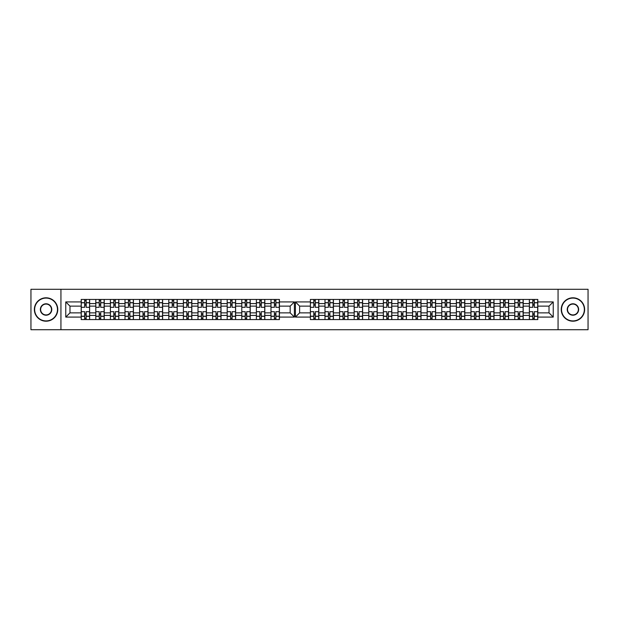 <?xml version="1.0" encoding="UTF-8"?>
<svg xmlns="http://www.w3.org/2000/svg" width="619" height="619" viewBox="0 0 619 619"><rect width="100%" height="100%" fill="white"/><g stroke="black" fill="none" stroke-linecap="round" stroke-linejoin="round"><path stroke-width="0.93" d="M558.059 329.71L588.05 329.71L588.05 289.29L30.95 289.29L30.95 329.71L558.059 329.71L558.059 289.29M532.789 299.441L532.789 307.303L529.377 307.303L529.377 303.581L523.194 303.581L523.194 319.559M529.377 307.303L529.377 312.866L523.194 312.866M523.194 315.419L529.377 315.419L529.377 312.866M529.377 315.419L529.377 319.559M529.377 299.441L529.377 303.581M518.188 299.441L518.188 307.303L514.776 307.303L514.776 299.441M514.776 307.303L514.776 312.866L508.601 312.866L508.601 319.559M514.776 319.559L514.776 312.866M523.194 299.441L523.194 303.581M318.808 299.441L318.808 319.559M328.403 299.441L328.403 307.303L324.99 307.303L324.99 299.441M324.99 307.303L324.99 312.866L318.808 312.866M324.99 319.559L324.99 312.866M333.409 299.441L333.409 319.559M343.003 299.441L343.003 307.303L339.583 307.303L339.583 299.441M339.583 307.303L339.583 312.866L333.409 312.866M339.583 319.559L339.583 312.866M348.01 299.441L348.01 319.559M357.604 299.441L357.604 307.303L354.184 307.303L354.184 299.441M354.184 307.303L354.184 312.866L348.01 312.866M354.184 319.559L354.184 312.866M362.61 299.441L362.61 319.559M372.197 299.441L372.197 307.303L368.785 307.303L368.785 299.441M368.785 307.303L368.785 312.866L362.61 312.866M368.785 319.559L368.785 312.866M377.211 299.441L377.211 319.559M386.798 299.441L386.798 307.303L383.385 307.303L383.385 299.441M383.385 307.303L383.385 312.866L377.211 312.866M383.385 319.559L383.385 312.866M391.804 299.441L391.804 319.559M401.398 299.441L401.398 307.303L397.986 307.303L397.986 299.441M397.986 307.303L397.986 312.866L391.804 312.866M397.986 319.559L397.986 312.866M406.404 299.441L406.404 319.559M415.999 299.441L415.999 307.303L412.579 307.303L412.579 299.441M412.579 307.303L412.579 312.866L406.404 312.866M412.579 319.559L412.579 312.866M421.005 299.441L421.005 319.559M430.6 299.441L430.6 307.303L427.18 307.303L427.18 299.441M427.18 307.303L427.18 312.866L421.005 312.866M427.18 319.559L427.18 312.866M435.606 299.441L435.606 319.559M445.193 299.441L445.193 307.303L441.78 307.303L441.78 299.441M441.78 307.303L441.78 312.866L435.606 312.866M441.78 319.559L441.78 312.866M450.199 299.441L450.199 319.559M459.793 299.441L459.793 307.303L456.381 307.303L456.381 299.441M456.381 307.303L456.381 312.866L450.199 312.866M456.381 319.559L456.381 312.866M464.799 299.441L464.799 319.559M474.394 299.441L474.394 307.303L470.974 307.303L470.974 299.441M470.974 307.303L470.974 312.866L464.799 312.866M470.974 319.559L470.974 312.866M479.4 299.441L479.4 319.559M488.995 299.441L488.995 307.303L485.575 307.303L485.575 299.441M485.575 307.303L485.575 312.866L479.4 312.866M485.575 319.559L485.575 312.866M494.001 299.441L494.001 319.559M503.587 299.441L503.587 307.303L500.175 307.303L500.175 299.441M500.175 307.303L500.175 312.866L494.001 312.866M500.175 319.559L500.175 312.866M508.601 299.441L508.601 312.866M500.175 303.581L494.001 303.581M485.575 303.581L479.4 303.581M470.974 303.581L464.799 303.581M456.381 303.581L450.199 303.581M441.78 303.581L435.606 303.581M427.18 303.581L421.005 303.581M412.579 303.581L406.404 303.581M397.986 303.581L391.804 303.581M383.385 303.581L377.211 303.581M368.785 303.581L362.61 303.581M354.184 303.581L348.01 303.581M339.583 303.581L333.409 303.581M324.99 303.581L318.808 303.581M514.776 303.581L508.601 303.581M494.001 315.419L500.175 315.419M479.4 315.419L485.575 315.419M464.799 315.419L470.974 315.419M450.199 315.419L456.381 315.419M435.606 315.419L441.78 315.419M421.005 315.419L427.18 315.419M406.404 315.419L412.579 315.419M391.804 315.419L397.986 315.419M377.211 315.419L383.385 315.419M362.61 315.419L368.785 315.419M348.01 315.419L354.184 315.419M333.409 315.419L339.583 315.419M318.808 315.419L324.99 315.419M508.601 315.419L514.776 315.419M299.627 312.866L310.39 312.866L310.39 319.559L537.795 319.559L537.795 312.866L549.022 312.866L549.022 306.134L537.795 306.134L537.795 299.441L310.39 299.441L310.39 306.134L299.627 306.134L299.627 312.866L295.418 317.083L295.418 301.917L310.39 301.917M500.175 306.134L494.001 306.134M485.575 306.134L479.4 306.134M470.974 306.134L464.799 306.134M456.381 306.134L450.199 306.134M441.78 306.134L435.606 306.134M427.18 306.134L421.005 306.134M412.579 306.134L406.404 306.134M397.986 306.134L391.804 306.134M383.385 306.134L377.211 306.134M368.785 306.134L362.61 306.134M354.184 306.134L348.01 306.134M339.583 306.134L333.409 306.134M324.99 306.134L318.808 306.134M310.39 299.441L313.802 299.441L313.802 307.303L310.39 307.303L310.39 312.866M514.776 306.134L508.601 306.134M534.29 318.158L532.789 318.158M532.789 300.842L534.29 300.842M529.377 306.134L523.194 306.134M270.99 319.559L270.99 299.441M264.816 299.441L264.816 319.559M256.39 319.559L256.39 299.441M250.215 299.441L250.215 319.559M241.789 319.559L241.789 299.441M235.615 299.441L235.615 319.559M227.196 319.559L227.196 299.441M221.014 299.441L221.014 319.559M212.596 319.559L212.596 299.441M206.421 299.441L206.421 319.559M197.995 319.559L197.995 299.441M191.82 299.441L191.82 319.559M183.394 319.559L183.394 299.441M177.22 299.441L177.22 319.559M168.801 319.559L168.801 299.441M162.619 299.441L162.619 319.559M154.201 319.559L154.201 299.441M148.026 299.441L148.026 319.559M139.6 319.559L139.6 299.441M133.425 299.441L133.425 319.559M124.999 319.559L124.999 299.441M118.825 299.441L118.825 319.559M110.399 319.559L110.399 299.441M104.224 299.441L104.224 319.559M95.806 319.559L95.806 299.441M95.806 303.581L89.623 303.581L89.623 315.419L95.806 315.419M89.623 303.581L89.623 299.441M89.623 319.559L89.623 315.419M124.999 303.581L118.825 303.581M139.6 303.581L133.425 303.581M154.201 303.581L148.026 303.581M168.801 303.581L162.619 303.581M183.394 303.581L177.22 303.581M197.995 303.581L191.82 303.581M212.596 303.581L206.421 303.581M227.196 303.581L221.014 303.581M241.789 303.581L235.615 303.581M256.39 303.581L250.215 303.581M270.99 303.581L264.816 303.581M110.399 303.581L104.224 303.581M124.999 312.866L118.825 312.866M139.6 312.866L133.425 312.866M154.201 312.866L148.026 312.866M168.801 312.866L162.619 312.866M183.394 312.866L177.22 312.866M197.995 312.866L191.82 312.866M212.596 312.866L206.421 312.866M227.196 312.866L221.014 312.866M241.789 312.866L235.615 312.866M256.39 312.866L250.215 312.866M270.99 312.866L264.816 312.866M118.825 315.419L124.999 315.419M133.425 315.419L139.6 315.419M148.026 315.419L154.201 315.419M162.619 315.419L168.801 315.419M177.22 315.419L183.394 315.419M191.82 315.419L197.995 315.419M206.421 315.419L212.596 315.419M221.014 315.419L227.196 315.419M235.615 315.419L241.789 315.419M250.215 315.419L256.39 315.419M264.816 315.419L270.99 315.419M110.399 312.866L104.224 312.866M104.224 315.419L110.399 315.419M95.806 312.866L89.623 312.866M279.417 306.134L279.417 299.441L81.205 299.441L81.205 306.134L69.978 306.134L69.978 312.866L81.205 312.866L81.205 319.559L279.417 319.559L279.417 312.866L290.172 312.866L290.172 306.134L279.417 306.134L279.417 312.866M115.312 318.158L113.819 318.158M113.819 300.842L115.312 300.842M128.419 300.842L129.913 300.842M129.913 318.158L128.419 318.158M144.513 318.158L143.012 318.158M143.012 300.842L144.513 300.842M159.114 318.158L157.613 318.158M157.613 300.842L159.114 300.842M172.214 300.842L173.715 300.842M173.715 318.158L172.214 318.158M186.814 300.842L188.308 300.842M188.308 318.158L186.814 318.158M202.908 318.158L201.415 318.158M201.415 300.842L202.908 300.842M216.008 300.842L217.509 300.842M217.509 318.158L216.008 318.158M232.11 318.158L230.608 318.158M230.608 300.842L232.11 300.842M246.702 318.158L245.209 318.158M245.209 300.842L246.702 300.842M261.303 318.158L259.81 318.158M259.81 300.842L261.303 300.842M275.904 318.158L274.403 318.158M274.403 300.842L275.904 300.842M99.218 300.842L100.719 300.842M100.719 318.158L99.218 318.158M124.999 306.134L118.825 306.134M139.6 306.134L133.425 306.134M154.201 306.134L148.026 306.134M168.801 306.134L162.619 306.134M183.394 306.134L177.22 306.134M197.995 306.134L191.82 306.134M212.596 306.134L206.421 306.134M227.196 306.134L221.014 306.134M241.789 306.134L235.615 306.134M256.39 306.134L250.215 306.134M270.99 306.134L264.816 306.134M110.399 306.134L104.224 306.134M81.205 312.866L81.205 306.134M84.664 300.842L86.165 300.842M86.165 318.158L84.664 318.158M95.806 306.134L89.623 306.134M537.795 301.917L553.239 301.917L553.239 317.083L537.795 317.083M310.39 317.083L295.418 317.083M279.417 301.917L294.389 301.917L294.389 317.083L279.417 317.083M81.205 317.083L65.761 317.083L65.761 301.917L81.205 301.917M60.941 329.71L60.941 289.29M537.795 312.866L537.795 306.134M294.389 301.917L290.172 306.134M294.389 317.083L290.172 312.866M69.978 306.134L65.761 301.917M69.978 312.866L65.761 317.083M519.689 318.158L518.188 318.158M518.188 300.842L519.689 300.842M315.303 318.158L313.802 318.158M313.802 300.842L315.303 300.842M329.904 318.158L328.403 318.158M328.403 300.842L329.904 300.842M344.497 318.158L343.003 318.158M343.003 300.842L344.497 300.842M359.097 318.158L357.604 318.158M357.604 300.842L359.097 300.842M373.698 318.158L372.197 318.158M372.197 300.842L373.698 300.842M388.299 318.158L386.798 318.158M386.798 300.842L388.299 300.842M402.899 318.158L401.398 318.158M401.398 300.842L402.899 300.842M417.492 318.158L415.999 318.158M415.999 300.842L417.492 300.842M432.093 318.158L430.6 318.158M430.6 300.842L432.093 300.842M445.193 300.842L446.694 300.842M446.694 318.158L445.193 318.158M461.294 318.158L459.793 318.158M459.793 300.842L461.294 300.842M475.887 318.158L474.394 318.158M474.394 300.842L475.887 300.842M490.488 318.158L488.995 318.158M488.995 300.842L490.488 300.842M505.089 318.158L503.587 318.158M503.587 300.842L505.089 300.842M553.239 301.917L549.022 306.134M553.239 317.083L549.022 312.866M299.627 306.134L295.418 301.917M89.577 319.559L89.577 307.303L86.165 307.303L86.165 299.441M84.664 299.441L84.664 307.303L81.251 307.303L81.251 299.441M89.577 307.303L89.577 299.441M81.251 319.559L81.251 311.697L84.664 311.697L84.664 319.559M86.165 319.559L86.165 311.697L89.577 311.697M84.664 305.244L86.165 305.244M81.251 311.697L81.251 307.303M86.165 313.756L84.664 313.756M86.165 318.344L84.664 318.344M84.664 314.978L86.165 314.978M86.165 304.022L84.664 304.022M84.664 300.656L86.165 300.656M45.76 320.913A11.421 11.421 0 0 0 57.474 309.81A11.421 11.421 0 0 0 46.371 298.087A11.421 11.421 0 0 0 34.649 309.191A11.421 11.421 0 0 0 45.76 320.913M46.379 297.809A11.699 11.699 0 0 1 57.76 309.817A11.699 11.699 0 0 1 45.752 321.191A11.699 11.699 0 0 1 34.37 309.183A11.699 11.699 0 0 1 46.379 297.809M45.907 315.21A5.71 5.71 0 0 1 40.359 309.345A5.71 5.71 0 0 1 46.216 303.79A5.71 5.71 0 0 1 51.772 309.655A5.71 5.71 0 0 1 45.907 315.21M46.208 304.076A5.424 5.424 0 0 0 40.637 309.353A5.424 5.424 0 0 0 45.914 314.924A5.424 5.424 0 0 0 51.493 309.647A5.424 5.424 0 0 0 46.208 304.076M572.629 298.087A11.421 11.421 0 0 0 561.526 309.81A11.421 11.421 0 0 0 573.24 320.913A11.421 11.421 0 0 0 584.351 309.191A11.421 11.421 0 0 0 572.629 298.087M573.248 321.191A11.699 11.699 0 0 1 561.24 309.817A11.699 11.699 0 0 1 572.621 297.809A11.699 11.699 0 0 1 584.63 309.183A11.699 11.699 0 0 1 573.248 321.191M572.784 303.79A5.71 5.71 0 0 1 578.641 309.345A5.71 5.71 0 0 1 573.093 315.21A5.71 5.71 0 0 1 567.228 309.655A5.71 5.71 0 0 1 572.784 303.79M573.086 314.924A5.424 5.424 0 0 0 578.363 309.353A5.424 5.424 0 0 0 572.792 304.076A5.424 5.424 0 0 0 567.507 309.647A5.424 5.424 0 0 0 573.086 314.924M104.131 319.559L104.131 307.303L100.719 307.303L100.719 299.441M99.218 299.441L99.218 307.303L95.806 307.303M104.131 307.303L104.131 299.441M95.806 311.697L99.218 311.697L99.218 319.559M100.719 319.559L100.719 311.697L104.131 311.697M99.218 305.244L100.719 305.244M100.719 313.756L99.218 313.756M100.719 318.344L99.218 318.344M99.218 314.978L100.719 314.978M100.719 304.022L99.218 304.022M99.218 300.656L100.719 300.656M118.732 319.559L118.732 307.303L115.312 307.303L115.312 299.441M113.819 299.441L113.819 307.303L110.399 307.303M118.732 307.303L118.732 299.441M110.399 311.697L113.819 311.697L113.819 319.559M115.312 319.559L115.312 311.697L118.732 311.697M113.819 305.244L115.312 305.244M115.312 313.756L113.819 313.756M115.312 318.344L113.819 318.344M113.819 314.978L115.312 314.978M115.312 304.022L113.819 304.022M113.819 300.656L115.312 300.656M133.333 319.559L133.333 307.303L129.913 307.303L129.913 299.441M128.419 299.441L128.419 307.303L124.999 307.303M133.333 307.303L133.333 299.441M124.999 311.697L128.419 311.697L128.419 319.559M129.913 319.559L129.913 311.697L133.333 311.697M128.419 305.244L129.913 305.244M129.913 313.756L128.419 313.756M129.913 318.344L128.419 318.344M128.419 314.978L129.913 314.978M129.913 304.022L128.419 304.022M128.419 300.656L129.913 300.656M147.926 319.559L147.926 307.303L144.513 307.303L144.513 299.441M143.012 299.441L143.012 307.303L139.6 307.303M147.926 307.303L147.926 299.441M139.6 311.697L143.012 311.697L143.012 319.559M144.513 319.559L144.513 311.697L147.926 311.697M143.012 305.244L144.513 305.244M144.513 313.756L143.012 313.756M144.513 318.344L143.012 318.344M143.012 314.978L144.513 314.978M144.513 304.022L143.012 304.022M143.012 300.656L144.513 300.656M162.526 319.559L162.526 307.303L159.114 307.303L159.114 299.441M157.613 299.441L157.613 307.303L154.201 307.303M162.526 307.303L162.526 299.441M154.201 311.697L157.613 311.697L157.613 319.559M159.114 319.559L159.114 311.697L162.526 311.697M157.613 305.244L159.114 305.244M159.114 313.756L157.613 313.756M159.114 318.344L157.613 318.344M157.613 314.978L159.114 314.978M159.114 304.022L157.613 304.022M157.613 300.656L159.114 300.656M177.127 319.559L177.127 307.303L173.715 307.303L173.715 299.441M172.214 299.441L172.214 307.303L168.801 307.303M177.127 307.303L177.127 299.441M168.801 311.697L172.214 311.697L172.214 319.559M173.715 319.559L173.715 311.697L177.127 311.697M172.214 305.244L173.715 305.244M173.715 313.756L172.214 313.756M173.715 318.344L172.214 318.344M172.214 314.978L173.715 314.978M173.715 304.022L172.214 304.022M172.214 300.656L173.715 300.656M191.728 319.559L191.728 307.303L188.308 307.303L188.308 299.441M186.814 299.441L186.814 307.303L183.394 307.303M191.728 307.303L191.728 299.441M183.394 311.697L186.814 311.697L186.814 319.559M188.308 319.559L188.308 311.697L191.728 311.697M186.814 305.244L188.308 305.244M188.308 313.756L186.814 313.756M188.308 318.344L186.814 318.344M186.814 314.978L188.308 314.978M188.308 304.022L186.814 304.022M186.814 300.656L188.308 300.656M206.328 319.559L206.328 307.303L202.908 307.303L202.908 299.441M201.415 299.441L201.415 307.303L197.995 307.303M206.328 307.303L206.328 299.441M197.995 311.697L201.415 311.697L201.415 319.559M202.908 319.559L202.908 311.697L206.328 311.697M201.415 305.244L202.908 305.244M202.908 313.756L201.415 313.756M202.908 318.344L201.415 318.344M201.415 314.978L202.908 314.978M202.908 304.022L201.415 304.022M201.415 300.656L202.908 300.656M220.921 319.559L220.921 307.303L217.509 307.303L217.509 299.441M216.008 299.441L216.008 307.303L212.596 307.303M220.921 307.303L220.921 299.441M212.596 311.697L216.008 311.697L216.008 319.559M217.509 319.559L217.509 311.697L220.921 311.697M216.008 305.244L217.509 305.244M217.509 313.756L216.008 313.756M217.509 318.344L216.008 318.344M216.008 314.978L217.509 314.978M217.509 304.022L216.008 304.022M216.008 300.656L217.509 300.656M235.522 319.559L235.522 307.303L232.11 307.303L232.11 299.441M230.608 299.441L230.608 307.303L227.196 307.303M235.522 307.303L235.522 299.441M227.196 311.697L230.608 311.697L230.608 319.559M232.11 319.559L232.11 311.697L235.522 311.697M230.608 305.244L232.11 305.244M232.11 313.756L230.608 313.756M232.11 318.344L230.608 318.344M230.608 314.978L232.11 314.978M232.11 304.022L230.608 304.022M230.608 300.656L232.11 300.656M250.122 319.559L250.122 307.303L246.702 307.303L246.702 299.441M245.209 299.441L245.209 307.303L241.789 307.303M250.122 307.303L250.122 299.441M241.789 311.697L245.209 311.697L245.209 319.559M246.702 319.559L246.702 311.697L250.122 311.697M245.209 305.244L246.702 305.244M246.702 313.756L245.209 313.756M246.702 318.344L245.209 318.344M245.209 314.978L246.702 314.978M246.702 304.022L245.209 304.022M245.209 300.656L246.702 300.656M264.723 319.559L264.723 307.303L261.303 307.303L261.303 299.441M259.81 299.441L259.81 307.303L256.39 307.303M264.723 307.303L264.723 299.441M256.39 311.697L259.81 311.697L259.81 319.559M261.303 319.559L261.303 311.697L264.723 311.697M259.81 305.244L261.303 305.244M261.303 313.756L259.81 313.756M261.303 318.344L259.81 318.344M259.81 314.978L261.303 314.978M261.303 304.022L259.81 304.022M259.81 300.656L261.303 300.656M279.316 319.559L279.316 307.303L275.904 307.303L275.904 299.441M274.403 299.441L274.403 307.303L270.99 307.303M279.316 307.303L279.316 299.441M270.99 311.697L274.403 311.697L274.403 319.559M275.904 319.559L275.904 311.697L279.316 311.697M274.403 305.244L275.904 305.244M275.904 313.756L274.403 313.756M275.904 318.344L274.403 318.344M274.403 314.978L275.904 314.978M275.904 304.022L274.403 304.022M274.403 300.656L275.904 300.656M318.715 319.559L318.715 307.303L315.303 307.303L315.303 299.441M318.715 307.303L318.715 299.441M310.39 307.303L310.39 306.134M310.39 311.697L313.802 311.697L313.802 319.559L310.39 319.559M315.303 319.559L315.303 311.697L318.715 311.697M313.802 305.244L315.303 305.244M315.303 313.756L313.802 313.756M315.303 318.344L313.802 318.344M313.802 314.978L315.303 314.978M315.303 304.022L313.802 304.022M313.802 300.656L315.303 300.656M333.316 319.559L333.316 307.303L329.904 307.303L329.904 299.441M333.316 307.303L333.316 299.441M324.99 311.697L328.403 311.697L328.403 319.559M329.904 319.559L329.904 311.697L333.316 311.697M328.403 305.244L329.904 305.244M329.904 313.756L328.403 313.756M329.904 318.344L328.403 318.344M328.403 314.978L329.904 314.978M329.904 304.022L328.403 304.022M328.403 300.656L329.904 300.656M347.917 319.559L347.917 307.303L344.497 307.303L344.497 299.441M347.917 307.303L347.917 299.441M339.583 311.697L343.003 311.697L343.003 319.559M344.497 319.559L344.497 311.697L347.917 311.697M343.003 305.244L344.497 305.244M344.497 313.756L343.003 313.756M344.497 318.344L343.003 318.344M343.003 314.978L344.497 314.978M344.497 304.022L343.003 304.022M343.003 300.656L344.497 300.656M362.517 319.559L362.517 307.303L359.097 307.303L359.097 299.441M362.517 307.303L362.517 299.441M354.184 311.697L357.604 311.697L357.604 319.559M359.097 319.559L359.097 311.697L362.517 311.697M357.604 305.244L359.097 305.244M359.097 313.756L357.604 313.756M359.097 318.344L357.604 318.344M357.604 314.978L359.097 314.978M359.097 304.022L357.604 304.022M357.604 300.656L359.097 300.656M377.11 319.559L377.11 307.303L373.698 307.303L373.698 299.441M377.11 307.303L377.11 299.441M368.785 311.697L372.197 311.697L372.197 319.559M373.698 319.559L373.698 311.697L377.11 311.697M372.197 305.244L373.698 305.244M373.698 313.756L372.197 313.756M373.698 318.344L372.197 318.344M372.197 314.978L373.698 314.978M373.698 304.022L372.197 304.022M372.197 300.656L373.698 300.656M391.711 319.559L391.711 307.303L388.299 307.303L388.299 299.441M391.711 307.303L391.711 299.441M383.385 311.697L386.798 311.697L386.798 319.559M388.299 319.559L388.299 311.697L391.711 311.697M386.798 305.244L388.299 305.244M388.299 313.756L386.798 313.756M388.299 318.344L386.798 318.344M386.798 314.978L388.299 314.978M388.299 304.022L386.798 304.022M386.798 300.656L388.299 300.656M406.312 319.559L406.312 307.303L402.899 307.303L402.899 299.441M406.312 307.303L406.312 299.441M397.986 311.697L401.398 311.697L401.398 319.559M402.899 319.559L402.899 311.697L406.312 311.697M401.398 305.244L402.899 305.244M402.899 313.756L401.398 313.756M402.899 318.344L401.398 318.344M401.398 314.978L402.899 314.978M402.899 304.022L401.398 304.022M401.398 300.656L402.899 300.656M420.912 319.559L420.912 307.303L417.492 307.303L417.492 299.441M420.912 307.303L420.912 299.441M412.579 311.697L415.999 311.697L415.999 319.559M417.492 319.559L417.492 311.697L420.912 311.697M415.999 305.244L417.492 305.244M417.492 313.756L415.999 313.756M417.492 318.344L415.999 318.344M415.999 314.978L417.492 314.978M417.492 304.022L415.999 304.022M415.999 300.656L417.492 300.656M435.513 319.559L435.513 307.303L432.093 307.303L432.093 299.441M435.513 307.303L435.513 299.441M427.18 311.697L430.6 311.697L430.6 319.559M432.093 319.559L432.093 311.697L435.513 311.697M430.6 305.244L432.093 305.244M432.093 313.756L430.6 313.756M432.093 318.344L430.6 318.344M430.6 314.978L432.093 314.978M432.093 304.022L430.6 304.022M430.6 300.656L432.093 300.656M450.106 319.559L450.106 307.303L446.694 307.303L446.694 299.441M450.106 307.303L450.106 299.441M441.78 311.697L445.193 311.697L445.193 319.559M446.694 319.559L446.694 311.697L450.106 311.697M445.193 305.244L446.694 305.244M446.694 313.756L445.193 313.756M446.694 318.344L445.193 318.344M445.193 314.978L446.694 314.978M446.694 304.022L445.193 304.022M445.193 300.656L446.694 300.656M464.707 319.559L464.707 307.303L461.294 307.303L461.294 299.441M464.707 307.303L464.707 299.441M456.381 311.697L459.793 311.697L459.793 319.559M461.294 319.559L461.294 311.697L464.707 311.697M459.793 305.244L461.294 305.244M461.294 313.756L459.793 313.756M461.294 318.344L459.793 318.344M459.793 314.978L461.294 314.978M461.294 304.022L459.793 304.022M459.793 300.656L461.294 300.656M479.307 319.559L479.307 307.303L475.887 307.303L475.887 299.441M479.307 307.303L479.307 299.441M470.974 311.697L474.394 311.697L474.394 319.559M475.887 319.559L475.887 311.697L479.307 311.697M474.394 305.244L475.887 305.244M475.887 313.756L474.394 313.756M475.887 318.344L474.394 318.344M474.394 314.978L475.887 314.978M475.887 304.022L474.394 304.022M474.394 300.656L475.887 300.656M493.908 319.559L493.908 307.303L490.488 307.303L490.488 299.441M493.908 307.303L493.908 299.441M485.575 311.697L488.995 311.697L488.995 319.559M490.488 319.559L490.488 311.697L493.908 311.697M488.995 305.244L490.488 305.244M490.488 313.756L488.995 313.756M490.488 318.344L488.995 318.344M488.995 314.978L490.488 314.978M490.488 304.022L488.995 304.022M488.995 300.656L490.488 300.656M508.501 319.559L508.501 307.303L505.089 307.303L505.089 299.441M508.501 307.303L508.501 299.441M500.175 311.697L503.587 311.697L503.587 319.559M505.089 319.559L505.089 311.697L508.501 311.697M503.587 305.244L505.089 305.244M505.089 313.756L503.587 313.756M505.089 318.344L503.587 318.344M503.587 314.978L505.089 314.978M505.089 304.022L503.587 304.022M503.587 300.656L505.089 300.656M523.101 319.559L523.101 307.303L519.689 307.303L519.689 299.441M523.101 307.303L523.101 299.441M514.776 311.697L518.188 311.697L518.188 319.559M519.689 319.559L519.689 311.697L523.101 311.697M518.188 305.244L519.689 305.244M519.689 313.756L518.188 313.756M519.689 318.344L518.188 318.344M518.188 314.978L519.689 314.978M519.689 304.022L518.188 304.022M518.188 300.656L519.689 300.656M537.702 319.559L537.702 307.303L534.29 307.303L534.29 299.441M537.702 307.303L537.702 299.441M529.377 311.697L532.789 311.697L532.789 319.559M534.29 319.559L534.29 311.697L537.702 311.697M532.789 305.244L534.29 305.244M534.29 313.756L532.789 313.756M534.29 318.344L532.789 318.344M532.789 314.978L534.29 314.978M534.29 304.022L532.789 304.022M532.789 300.656L534.29 300.656M89.577 302.668L86.165 302.668M84.664 302.668L81.251 302.668M84.664 302.792L81.251 302.792M84.664 316.208L81.251 316.208M84.664 316.332L81.251 316.332M89.577 316.332L86.165 316.332M89.577 302.792L86.165 302.792M89.577 316.208L86.165 316.208M104.131 302.668L100.719 302.668M99.218 302.668L95.806 302.668M99.218 302.792L95.806 302.792M99.218 316.208L95.806 316.208M99.218 316.332L95.806 316.332M104.131 316.332L100.719 316.332M104.131 302.792L100.719 302.792M104.131 316.208L100.719 316.208M118.732 302.668L115.312 302.668M113.819 302.668L110.399 302.668M113.819 302.792L110.399 302.792M113.819 316.208L110.399 316.208M113.819 316.332L110.399 316.332M118.732 316.332L115.312 316.332M118.732 302.792L115.312 302.792M118.732 316.208L115.312 316.208M133.333 302.668L129.913 302.668M128.419 302.668L124.999 302.668M128.419 302.792L124.999 302.792M128.419 316.208L124.999 316.208M128.419 316.332L124.999 316.332M133.333 316.332L129.913 316.332M133.333 302.792L129.913 302.792M133.333 316.208L129.913 316.208M147.926 302.668L144.513 302.668M143.012 302.668L139.6 302.668M143.012 302.792L139.6 302.792M143.012 316.208L139.6 316.208M143.012 316.332L139.6 316.332M147.926 316.332L144.513 316.332M147.926 302.792L144.513 302.792M147.926 316.208L144.513 316.208M162.526 302.668L159.114 302.668M157.613 302.668L154.201 302.668M157.613 302.792L154.201 302.792M157.613 316.208L154.201 316.208M157.613 316.332L154.201 316.332M162.526 316.332L159.114 316.332M162.526 302.792L159.114 302.792M162.526 316.208L159.114 316.208M177.127 302.668L173.715 302.668M172.214 302.668L168.801 302.668M172.214 302.792L168.801 302.792M172.214 316.208L168.801 316.208M172.214 316.332L168.801 316.332M177.127 316.332L173.715 316.332M177.127 302.792L173.715 302.792M177.127 316.208L173.715 316.208M191.728 302.668L188.308 302.668M186.814 302.668L183.394 302.668M186.814 302.792L183.394 302.792M186.814 316.208L183.394 316.208M186.814 316.332L183.394 316.332M191.728 316.332L188.308 316.332M191.728 302.792L188.308 302.792M191.728 316.208L188.308 316.208M206.328 302.668L202.908 302.668M201.415 302.668L197.995 302.668M201.415 302.792L197.995 302.792M201.415 316.208L197.995 316.208M201.415 316.332L197.995 316.332M206.328 316.332L202.908 316.332M206.328 302.792L202.908 302.792M206.328 316.208L202.908 316.208M220.921 302.668L217.509 302.668M216.008 302.668L212.596 302.668M216.008 302.792L212.596 302.792M216.008 316.208L212.596 316.208M216.008 316.332L212.596 316.332M220.921 316.332L217.509 316.332M220.921 302.792L217.509 302.792M220.921 316.208L217.509 316.208M235.522 302.668L232.11 302.668M230.608 302.668L227.196 302.668M230.608 302.792L227.196 302.792M230.608 316.208L227.196 316.208M230.608 316.332L227.196 316.332M235.522 316.332L232.11 316.332M235.522 302.792L232.11 302.792M235.522 316.208L232.11 316.208M250.122 302.668L246.702 302.668M245.209 302.668L241.789 302.668M245.209 302.792L241.789 302.792M245.209 316.208L241.789 316.208M245.209 316.332L241.789 316.332M250.122 316.332L246.702 316.332M250.122 302.792L246.702 302.792M250.122 316.208L246.702 316.208M264.723 302.668L261.303 302.668M259.81 302.668L256.39 302.668M259.81 302.792L256.39 302.792M259.81 316.208L256.39 316.208M259.81 316.332L256.39 316.332M264.723 316.332L261.303 316.332M264.723 302.792L261.303 302.792M264.723 316.208L261.303 316.208M279.316 302.668L275.904 302.668M274.403 302.668L270.99 302.668M274.403 302.792L270.99 302.792M274.403 316.208L270.99 316.208M274.403 316.332L270.99 316.332M279.316 316.332L275.904 316.332M279.316 302.792L275.904 302.792M279.316 316.208L275.904 316.208M318.715 302.668L315.303 302.668M313.802 302.668L310.39 302.668M313.802 302.792L310.39 302.792M313.802 316.208L310.39 316.208M313.802 316.332L310.39 316.332M318.715 316.332L315.303 316.332M318.715 302.792L315.303 302.792M318.715 316.208L315.303 316.208M333.316 302.668L329.904 302.668M328.403 302.668L324.99 302.668M328.403 302.792L324.99 302.792M328.403 316.208L324.99 316.208M328.403 316.332L324.99 316.332M333.316 316.332L329.904 316.332M333.316 302.792L329.904 302.792M333.316 316.208L329.904 316.208M347.917 302.668L344.497 302.668M343.003 302.668L339.583 302.668M343.003 302.792L339.583 302.792M343.003 316.208L339.583 316.208M343.003 316.332L339.583 316.332M347.917 316.332L344.497 316.332M347.917 302.792L344.497 302.792M347.917 316.208L344.497 316.208M362.517 302.668L359.097 302.668M357.604 302.668L354.184 302.668M357.604 302.792L354.184 302.792M357.604 316.208L354.184 316.208M357.604 316.332L354.184 316.332M362.517 316.332L359.097 316.332M362.517 302.792L359.097 302.792M362.517 316.208L359.097 316.208M377.11 302.668L373.698 302.668M372.197 302.668L368.785 302.668M372.197 302.792L368.785 302.792M372.197 316.208L368.785 316.208M372.197 316.332L368.785 316.332M377.11 316.332L373.698 316.332M377.11 302.792L373.698 302.792M377.11 316.208L373.698 316.208M391.711 302.668L388.299 302.668M386.798 302.668L383.385 302.668M386.798 302.792L383.385 302.792M386.798 316.208L383.385 316.208M386.798 316.332L383.385 316.332M391.711 316.332L388.299 316.332M391.711 302.792L388.299 302.792M391.711 316.208L388.299 316.208M406.312 302.668L402.899 302.668M401.398 302.668L397.986 302.668M401.398 302.792L397.986 302.792M401.398 316.208L397.986 316.208M401.398 316.332L397.986 316.332M406.312 316.332L402.899 316.332M406.312 302.792L402.899 302.792M406.312 316.208L402.899 316.208M420.912 302.668L417.492 302.668M415.999 302.668L412.579 302.668M415.999 302.792L412.579 302.792M415.999 316.208L412.579 316.208M415.999 316.332L412.579 316.332M420.912 316.332L417.492 316.332M420.912 302.792L417.492 302.792M420.912 316.208L417.492 316.208M435.513 302.668L432.093 302.668M430.6 302.668L427.18 302.668M430.6 302.792L427.18 302.792M430.6 316.208L427.18 316.208M430.6 316.332L427.18 316.332M435.513 316.332L432.093 316.332M435.513 302.792L432.093 302.792M435.513 316.208L432.093 316.208M450.106 302.668L446.694 302.668M445.193 302.668L441.78 302.668M445.193 302.792L441.78 302.792M445.193 316.208L441.78 316.208M445.193 316.332L441.78 316.332M450.106 316.332L446.694 316.332M450.106 302.792L446.694 302.792M450.106 316.208L446.694 316.208M464.707 302.668L461.294 302.668M459.793 302.668L456.381 302.668M459.793 302.792L456.381 302.792M459.793 316.208L456.381 316.208M459.793 316.332L456.381 316.332M464.707 316.332L461.294 316.332M464.707 302.792L461.294 302.792M464.707 316.208L461.294 316.208M479.307 302.668L475.887 302.668M474.394 302.668L470.974 302.668M474.394 302.792L470.974 302.792M474.394 316.208L470.974 316.208M474.394 316.332L470.974 316.332M479.307 316.332L475.887 316.332M479.307 302.792L475.887 302.792M479.307 316.208L475.887 316.208M493.908 302.668L490.488 302.668M488.995 302.668L485.575 302.668M488.995 302.792L485.575 302.792M488.995 316.208L485.575 316.208M488.995 316.332L485.575 316.332M493.908 316.332L490.488 316.332M493.908 302.792L490.488 302.792M493.908 316.208L490.488 316.208M508.501 302.668L505.089 302.668M503.587 302.668L500.175 302.668M503.587 302.792L500.175 302.792M503.587 316.208L500.175 316.208M503.587 316.332L500.175 316.332M508.501 316.332L505.089 316.332M508.501 302.792L505.089 302.792M508.501 316.208L505.089 316.208M523.101 302.668L519.689 302.668M518.188 302.668L514.776 302.668M518.188 302.792L514.776 302.792M518.188 316.208L514.776 316.208M518.188 316.332L514.776 316.332M523.101 316.332L519.689 316.332M523.101 302.792L519.689 302.792M523.101 316.208L519.689 316.208M537.702 302.668L534.29 302.668M532.789 302.668L529.377 302.668M532.789 302.792L529.377 302.792M532.789 316.208L529.377 316.208M532.789 316.332L529.377 316.332M537.702 316.332L534.29 316.332M537.702 302.792L534.29 302.792M537.702 316.208L534.29 316.208"/></g></svg>
